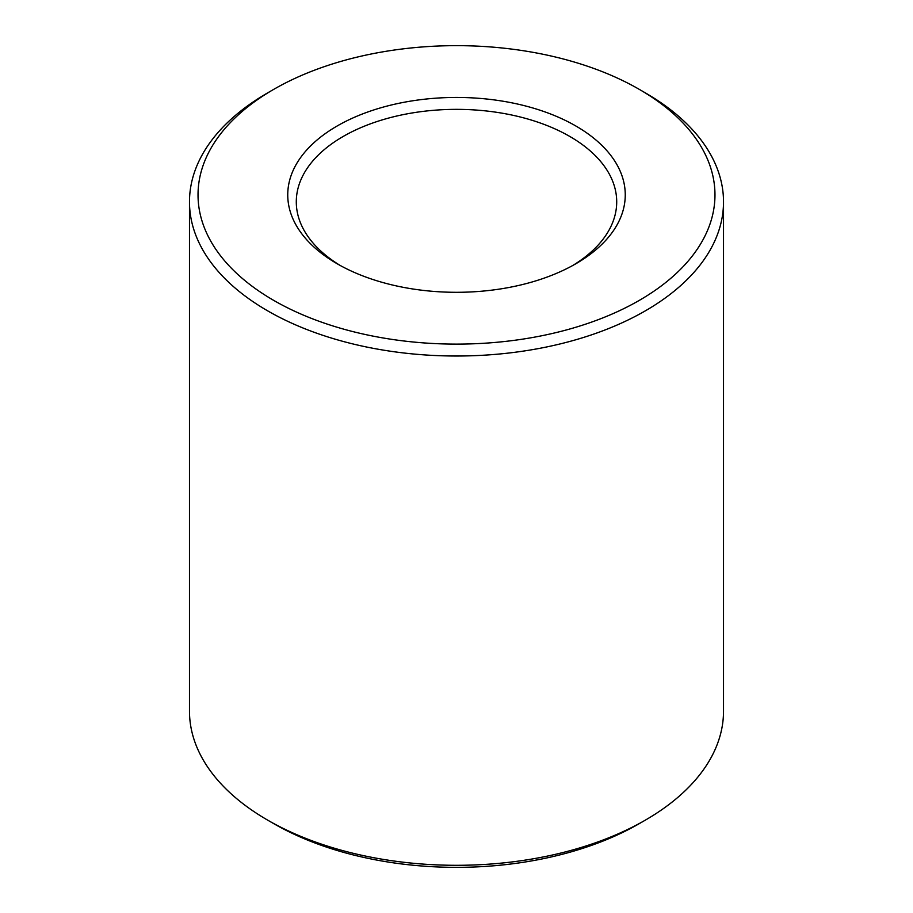 <?xml version="1.0" encoding="UTF-8"?>
<svg xmlns="http://www.w3.org/2000/svg" width="913" height="913" viewBox="0 0 913 913"><rect width="100%" height="100%" fill="white"/><g stroke="black" fill="none" stroke-linecap="round" stroke-linejoin="round"><path stroke-width="1.37" d="M340.275 265.512A160.209 92.498 180 0 1 296.291 201.853A160.209 92.498 180 0 1 456.5 109.355A160.209 92.498 180 0 1 616.709 201.853A160.209 92.498 180 0 1 572.725 265.512M575.829 263.766A168.757 97.429 180 0 1 337.171 263.766A168.757 97.429 180 0 1 337.171 125.983A168.757 97.429 180 0 1 575.829 125.983A168.757 97.429 180 0 1 575.829 263.766L575.829 263.766M639.271 89.36L645.308 92.852A267.018 154.16 180 0 1 723.518 201.853L723.518 711.147A267.018 154.16 180 0 1 645.308 820.148L639.271 823.64A258.47 149.23 180 0 1 273.729 823.64L267.692 820.148A267.018 154.16 180 0 1 189.482 711.147L189.482 201.853A267.018 154.16 180 0 1 267.692 92.852L273.729 89.36A258.47 149.23 180 0 1 639.271 89.36A258.47 149.23 180 0 1 639.271 300.4A258.47 149.23 180 0 1 273.729 300.4A258.47 149.23 180 0 1 273.729 89.36M639.271 823.64L645.308 820.148A267.018 154.16 180 0 1 645.308 820.159A267.018 154.16 180 0 1 267.692 820.148M723.518 201.853A267.018 154.16 180 0 1 645.308 310.865A267.018 154.16 180 0 1 354.312 344.281A267.018 154.16 180 0 1 189.482 201.853"/></g></svg>
